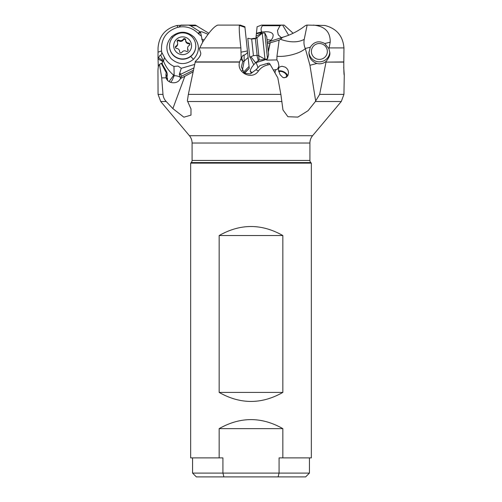 <?xml version="1.0" encoding="UTF-8"?>
<svg xmlns="http://www.w3.org/2000/svg" width="502" height="502" viewBox="0 0 502 502"><rect width="100%" height="100%" fill="white"/><g stroke="black" fill="none" stroke-linecap="round" stroke-linejoin="round"><path stroke-width="0.75" d="M191.193 162.585L190.66 163.125L311.34 163.125L310.807 162.585A3.043 3.043 0 0 1 309.916 160.439L192.084 160.439A3.043 3.043 0 0 1 191.193 162.585L310.807 162.585M223.917 476.9L196.357 476.9L192.561 473.097L222.926 473.097L223.917 476.9L278.083 476.9L279.074 473.097L222.926 473.097L222.926 457.893L190.66 457.893L190.66 163.125M311.34 163.125L311.34 457.893L279.074 457.893L279.074 473.097L309.439 473.097L309.439 457.893M282.839 457.893L282.839 428.626L219.161 428.626L219.161 457.893M278.083 476.9L305.643 476.9L309.439 473.097M283.191 77.572A4.75 2.661 24 0 0 286.447 76.448A4.75 2.661 24 0 0 282.105 71.686A4.75 2.661 24 0 0 278.767 71.673M193.107 71.868L184.849 76.285L172.864 108.595L166.2 101.517L160.728 101.517L189.417 135.709L312.583 135.709L341.272 101.517L343.939 94.389L344.265 75.388M343.719 67.205L344.272 75.325C343.939 74.98 343.776 70.575 343.801 62.116L326.018 62.116L319.655 94.389L315.664 100.94L309.941 65.26L305.348 48.663C302.317 51.053 298.64 53.08 291.392 54.913C284.408 56.55 280.317 56.531 276.947 56.287L276.897 59.914L278.121 61.89L278.936 65.913L277.662 68.937L276.564 69.659L275.604 69.659L274.964 72.865M313.43 25.1C324.838 26.198 330.429 31.883 330.209 42.162L328.935 48.7L324.775 43.542C318.889 40.386 314.051 41.616 310.274 47.226L305.272 48.493C303.992 45.626 303.647 42.582 304.231 39.369L307.124 25.1L324.838 25.464C336.572 28.438 342.948 35.918 343.958 47.903L343.807 61.915L326.018 62.116M326.049 61.915L326.137 61.363C323.413 63.585 320.345 64.294 316.919 63.484C311.692 61.52 309.019 57.925 308.918 52.704L310.274 47.226M315.664 100.94L315.375 101.517L341.272 101.517M315.375 101.517L308.102 110.672L297.868 117.091L287.928 116.734L282.965 109.938L280.869 94.389L277.826 77.898L270.139 64.394L267.842 64.934C263.983 65.762 260.858 67.764 258.467 70.926C252.38 80.571 236.329 72.903 239.542 62.116L240.728 59.098L242.893 61.131L241.669 58.044L241.18 58.351L240.878 47.903C239.467 35.918 238.977 28.438 239.404 25.464L240.332 25.1L217.818 25.1C214.298 26.198 209.259 31.883 202.701 42.162L199.332 48.7L200.693 52.792C201.12 55.013 199.332 57.868 195.347 61.363L188.357 94.389L187.359 100.94L187.71 101.517L281.961 101.517M172.864 108.595L183.864 117.192L190.973 115.14L191.005 108.972L187.71 101.517M282.758 77.371L284.057 77.804L286.498 77.182L288.035 75.218L288.562 72.495L288.041 70.192L286.805 68.354L285.236 67.149L281.961 66.22L279.35 67.117L278.654 68.31L278.491 70.136L280.022 74.591L282.758 77.371M258.467 70.926L255.913 69.797L259.992 65.574L268.388 63.152L269.448 63.359L270.139 64.394M255.913 69.797L250.297 73.894L244.524 73.317L241.368 66.86L242.893 61.131M240.728 59.098L241.18 58.351M242.805 61.671L244.16 61.156L244.079 55.019C245.045 54.956 246.212 54.059 247.58 52.334L247.436 50.972L241.067 52.158M244.079 55.019C242.968 55.126 242.165 56.13 241.669 58.044M247.436 50.972L244.951 27.315L239.404 25.464M199.388 57.077L200.229 55.339M245.986 37.161L245.861 35.949M245.484 32.379L245.679 34.243M244.945 27.252L244.888 26.744L240.332 25.1L244.945 27.252L245.465 32.222M247.58 52.334L249.005 65.85M244.53 73.323L249.262 68.328L249.061 66.415L249.256 68.285L244.135 73.047M248.314 59.299L248.371 59.876M246.902 45.864L246.438 41.471M167.022 79.573L167.015 76.831L165.936 73.888L166.005 77.528C167.593 83.872 177.727 84.738 180.243 78.688L184.849 76.285M193.948 67.902L180.613 74.309L181.492 76.248M193.452 70.224L181.316 76.335L180.62 78.808M167.473 80.552L167.467 78.312L167.235 79.856M166.2 101.517C164.317 99.484 163.25 97.106 162.987 94.389L161.713 77.898L166.112 77.829M165.936 73.888L166.702 71.855L167.342 74.214L167.015 76.831M160.728 101.517L158.061 94.389L157.948 70.926C158.048 67.745 158.425 65.749 159.078 64.934L159.517 64.394L161.713 77.898M158.281 67.149L158.061 59.098L162.328 61.131C162.497 60.315 161.261 59.28 158.619 58.044L158.011 58.351L158.061 59.098M166.25 72.752L161.293 63.359L159.517 64.394M161.293 63.359L161.763 63.152L166.702 71.855M158.011 58.351L158.042 47.903C159.059 35.918 165.428 28.438 177.162 25.464L188.57 25.1M181.109 25.1L195.334 25.1L208.863 33.258M196.746 25.709L190.559 25.709L200.555 32.103L200.806 31.714L202.105 31.871L208.079 34.287M288.669 35.291L282.62 25.1L284.182 25.1L293.137 33.258M261.667 25.1L282.62 25.1M281.716 25.1L279.997 25.709L277.462 30.616L278.233 34.795L281.427 37.744M281.001 37.267L281.233 37.813M269.348 41.697L271.482 39.677L272.806 37.537L273.22 35.046L272.504 33.584L271.005 32.536L268.626 31.871L265.376 31.714L261.918 32.103L260.707 34.142M279.997 25.709L262.471 25.709C260.858 27.88 260.632 29.932 261.806 31.852L261.918 32.103M326.137 61.363C328.948 57.868 330.178 55.013 329.82 52.792L328.935 48.7M329.801 52.12A10.454 10.398 0 0 1 319.328 61.846A10.454 10.398 0 0 1 308.931 52.051M306.666 25.1L305.254 25.709C298.433 31.005 290.934 34.845 282.758 37.23L282.758 37.23M304.231 39.369C297.987 42.683 290.049 42.657 280.423 39.3L282.72 37.267M282.714 37.248L267.177 42.281M280.423 39.3L279.125 40.166L276.947 56.287M267.447 43.624L279.125 40.166M276.897 59.914L266.675 60.121L266.901 59.023M268.325 51.982L270.239 42.538M266.675 60.121L266.681 59.361L256.045 62.612A7.599 1.355 -107 0 1 257.959 67.663M273.383 70.079L275.604 69.659M251.333 73.305L250.222 71.133C250.467 69.276 251.646 67.155 253.755 64.758L250.059 57.065M242.253 70.889L244.16 61.156L248.12 57.473M249.061 66.415L243.388 72.388M244.091 73.01L244.443 72.721M169.074 81.562L173.698 75.244C169.074 71.303 165.673 66.603 163.508 61.156L160.615 55.019C161.242 54.956 161.625 54.059 161.757 52.334L161.569 50.972C160.828 38.949 166.218 31.061 177.733 27.315L177.984 27.252C185.734 25.784 192.417 27.798 198.039 33.301L198.566 33.847A11.063 11 -0 0 0 201.327 35.899L202.72 42.13M161.757 52.334L164.493 57.473C166.664 61.47 169.82 64.451 173.962 66.415L178.097 66.082L181.291 68.285L179.867 72.721L180.613 74.309A5.704 3.702 -25.1 0 0 179.308 74.541L179.867 72.721M194.688 64.432L181.291 68.285M171.778 36.527C179.377 30.647 186.807 30.842 194.079 37.123C199.991 44.672 199.796 52.064 193.483 59.299C185.891 65.178 178.455 64.984 171.182 58.703C165.271 51.154 165.472 43.762 171.778 36.527L172.632 37.474M173.962 66.415L174.169 75.727L172.06 80.515A5.516 1.97 119.4 0 1 170.542 82.328M179.308 74.541L180.231 77.295A5.698 1.104 59.9 0 1 180.814 78.306M164.493 57.473L163.508 61.156L162.46 61.671L162.234 63.98M162.46 61.671L162.328 61.131M200.141 31.852L198.039 33.301M177.984 27.252C178.467 27.497 179.459 26.782 180.958 25.1M190.559 25.709L188.476 25.1M198.566 33.847L200.555 32.103M201.327 35.899L200.587 32.423M260.914 33.251C258.511 35.165 256.924 36.05 256.145 35.899L257.055 27.252M257.093 37.581A120.624 66.352 -166.9 0 1 255.989 37.399L256.145 35.899M255.869 38.528L255.989 37.399M261.806 31.852L256.422 33.301M262.471 25.709L262.521 25.1M256.365 33.847L261.661 32.423M319.366 59.387A7.982 7.938 180 0 0 327.348 51.449A7.982 7.938 180 0 0 319.366 43.511A7.982 7.938 180 0 0 311.384 51.449A7.982 7.938 180 0 0 319.366 59.387M250.887 56.72L255.568 62.694L259.132 60.002L258.718 55.697M259.132 60.002L266.681 59.361M269.963 43.009L268.263 51.392M253.755 64.758L255.568 62.694M177.733 27.315L177.162 25.464M161.569 50.972L158.023 52.158M160.615 55.019C159.95 55.126 159.285 56.13 158.619 58.044M166.94 77.71L167.467 78.312M278.604 70.939A5.704 3.194 -156 0 1 281.735 71.027A5.704 3.194 -156 0 1 287.47 76.204M192.084 160.439L192.084 143.039A11.402 11.402 0 0 0 189.417 135.709M312.583 135.709A11.402 11.402 0 0 0 309.916 143.039L309.916 160.439M219.161 428.626C240.389 416.61 261.611 416.61 282.839 428.626M282.839 235.532L282.839 392.42C261.611 404.436 240.389 404.436 219.161 392.42L219.161 235.532C240.389 223.515 261.611 223.515 282.839 235.532L219.161 235.532M219.161 392.42L282.839 392.42M195.742 45.914L195.742 46.178A13.115 13.039 180 0 1 173.115 55.151A13.115 13.039 180 0 1 169.519 46.178L169.519 45.914A13.115 13.039 180 0 1 192.147 36.941A13.115 13.039 180 0 1 187.491 58.025A13.115 13.039 180 0 1 169.519 45.914M189.116 39.639A8.936 8.885 180 0 1 188.777 52.202A8.936 8.885 180 0 1 176.146 51.869A8.936 8.885 180 0 1 176.484 39.3A8.936 8.885 180 0 1 189.116 39.639M181.937 52.302A3.137 3.119 180 0 1 186.229 51.279A1.255 1.249 -0 0 0 187.986 49.623A3.137 3.119 180 0 1 189.241 45.412A1.255 1.249 -0 0 0 188.683 43.072A3.137 3.119 180 0 1 185.646 39.89A1.255 1.249 -0 0 0 183.324 39.2A3.137 3.119 180 0 1 179.032 40.223A1.255 1.249 -0 0 0 177.275 41.879A3.137 3.119 180 0 1 176.02 46.09A1.255 1.249 -0 0 0 176.585 48.43A3.137 3.119 180 0 1 179.622 51.618A1.255 1.249 -0 0 0 181.937 52.302M187.616 48.148L187.616 48.863A3.137 3.119 -0 0 0 187.986 50.338A1.255 1.249 180 0 1 188.087 50.57M175.418 47.539A1.255 1.249 180 0 1 176.02 46.805A3.137 3.119 -0 0 0 177.645 44.069L177.645 43.354M177.175 41.647A1.255 1.249 180 0 1 179.032 40.938A3.137 3.119 -0 0 0 183.324 39.915A1.255 1.249 180 0 1 185.64 40.524M185.64 39.959L185.64 40.675A3.137 3.119 -0 0 0 188.683 43.787A1.255 1.249 180 0 1 189.844 44.678M249.764 57.19L247.775 38.29L251.678 39.024L253.422 55.659L249.764 57.19M267.528 58.954L264.786 32.868L266.738 36.866L268.601 54.643L267.528 58.954L264.987 59.223L262.245 33.138L256.942 37.776L258.831 55.785L257.131 55.27L255.386 38.635L251.678 39.024M251 38.899L254.225 38.29L254.175 38.761M319.655 94.389L343.939 94.389M309.941 65.26L316.919 63.484M239.542 62.116L195.184 62.116M188.357 94.389L280.869 94.389M267.848 63.227A11.402 0.797 -96.1 0 1 267.842 64.934M239.592 61.915L195.228 61.915M240.878 47.903L199.677 47.903M158.061 94.389L162.987 94.389M343.958 47.903L329.161 47.903M330.209 42.162L324.775 43.542M174.169 75.727A7.599 5.058 -173.1 0 1 176.911 75.971A7.599 5.058 -173.1 0 1 180.231 77.295M174.194 75.425A5.704 4.104 -165 0 0 173.698 75.244L174.119 73.694M201.635 39.15A11.402 2.56 176.3 0 0 204.157 39.89M271.036 40.204A11.402 0.728 13 0 1 267.02 39.57M258.423 60.861L256.867 55.295M250.222 71.133A7.599 5.516 174 0 0 252.349 72.608M193.483 59.299L190.697 56.462M309.916 143.039L192.084 143.039M187.986 49.623L187.986 50.338M176.02 46.805L176.02 46.09M179.032 40.938L179.032 40.223M183.324 39.915L183.324 39.2M188.683 43.787L188.683 43.072M257.112 26.744L261.592 25.1M192.561 473.097L192.561 457.893M257.131 55.27L253.422 55.659M264.987 59.223L258.831 55.785M256.942 37.776L255.386 38.635M264.786 32.868L262.245 33.138M254.225 38.29L255.876 38.459"/></g></svg>
